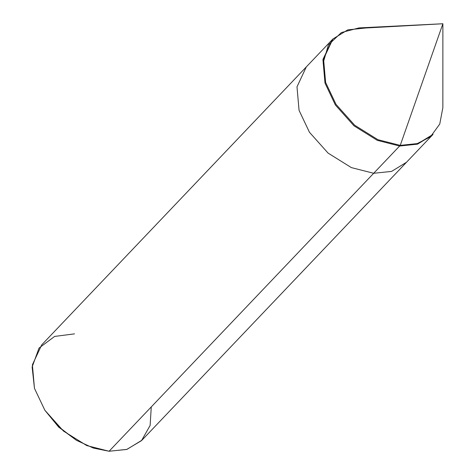 <?xml version="1.0" encoding="UTF-8"?>
<svg xmlns="http://www.w3.org/2000/svg" width="475" height="475" viewBox="0 0 475 475"><rect width="100%" height="100%" fill="white"/><g stroke="black" fill="none" stroke-linecap="round" stroke-linejoin="round"><path stroke-width="0.71" d="M151.27 406.921L150.13 425.452L141.508 440.64L126.712 449.457L109.072 451.25L126.979 449.374L141.888 440.242L433.058 134.372L418.148 143.503L400.241 145.38L377.922 139.697L354.635 125.192L336.009 104.352L325.624 82.448L323.16 62.872L328.409 44.893L341.371 32.561L359.047 27.9L442.878 23.75L400.241 145.38L399.623 146.033L377.298 140.351L354.012 125.845L335.386 105.005L325.001 83.101L322.935 59.589L332.257 39.651L322.935 59.589L325.001 83.101L335.386 105.005L354.012 125.845L377.298 140.351L399.623 146.033L377.298 140.351L354.012 125.845L335.386 105.005L325.001 83.101L322.97 59.351L332.565 39.33L322.97 59.351L325.001 83.101L335.386 105.005L354.012 125.845L377.298 140.351L399.623 146.033L417.525 144.157L432.44 135.025L417.525 144.157L399.623 146.033L373.677 173.28L351.358 167.604L328.071 153.092L309.445 132.252L299.06 110.354L296.994 86.842L306.31 66.904L296.994 86.842L299.06 110.354L309.445 132.252L328.071 153.092L351.358 167.604L373.677 173.28L109.072 451.25L86.753 445.568L63.466 431.062L44.84 410.222L34.455 388.318L32.389 364.806L41.705 344.874L332.874 39.003L323.558 58.936L325.624 82.448L336.009 104.352L354.635 125.192L377.922 139.697L400.241 145.38L416.397 144.014L430.451 136.824L439.755 124.046L442.854 107.683L442.878 23.75L400.241 145.38L373.677 173.28L391.584 171.41L406.499 162.272L391.584 171.41L373.677 173.28L109.072 451.25L93.397 448.073L76.445 440.319L58.858 426.93L44.852 410.24L34.455 388.318L32.122 367.015L39.033 348.062L54.631 336.425L74.522 333.866M442.878 23.75L365.691 27.995L347.789 29.866L332.874 39.003M44.852 410.24L58.692 427.126L76.445 440.319"/></g></svg>
